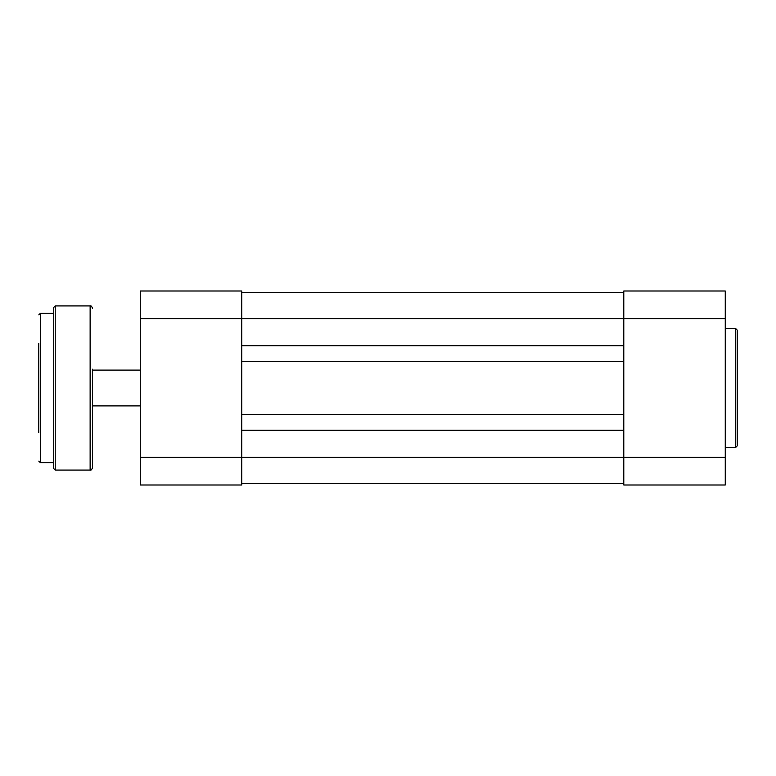 <?xml version="1.0" encoding="UTF-8"?>
<svg xmlns="http://www.w3.org/2000/svg" width="776" height="776" viewBox="0 0 776 776"><rect width="100%" height="100%" fill="white"/><g stroke="black" fill="none" stroke-linecap="round" stroke-linejoin="round"><path stroke-width="1.16" d="M737.2 330.101L737.2 445.899L735.706 447.393L735.706 328.607L737.2 330.101M623.788 485L623.788 291L725.259 291L725.259 485L623.788 485M725.259 457.394L241.753 457.394L241.753 485L140.281 485L140.281 457.394L241.753 457.394L241.753 318.606L140.281 318.606L140.281 457.394M140.281 318.606L140.281 291L241.753 291L241.753 318.606L725.259 318.606M38.8 432.765L38.8 343.235M38.8 354.719L38.8 421.281M53.719 468.588L53.719 307.412L55.212 305.919L55.212 470.081L53.719 468.588L53.719 313.388L40.294 313.388L40.294 462.612L38.8 461.119M92.519 369.201L92.519 467.685L92.519 369.201M241.753 483.506L623.788 483.506M241.753 430.234L623.788 430.234M241.753 414.413L623.788 414.413M241.753 361.587L623.788 361.587M241.753 345.766L623.788 345.766M241.753 292.494L623.788 292.494M55.212 470.081L90.132 470.081L90.132 305.919C90.938 305.472 91.743 306.268 92.519 308.315M735.706 328.607L725.259 328.607M735.706 447.393L725.259 447.393M92.519 370.094L140.281 370.094M92.519 405.906L140.281 405.906M40.294 313.388L38.8 314.881M90.132 305.919L55.212 305.919M53.719 462.612L40.294 462.612M90.132 470.081C90.938 470.528 91.743 469.732 92.519 467.685"/></g></svg>
